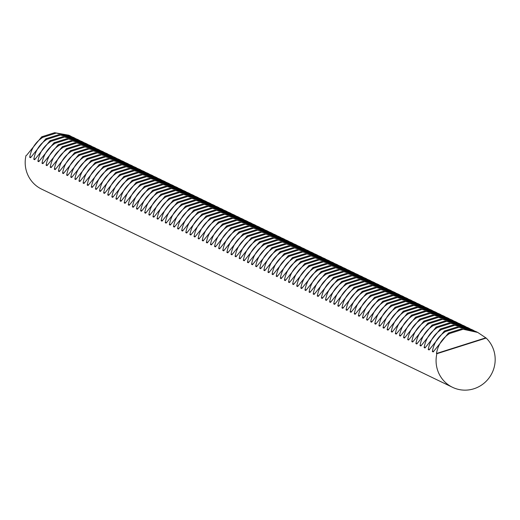 <?xml version="1.0" encoding="UTF-8"?>
<svg xmlns="http://www.w3.org/2000/svg" width="520" height="520" viewBox="0 0 520 520"><rect width="100%" height="100%" fill="white"/><g stroke="black" fill="none" stroke-linecap="round" stroke-linejoin="round"><path stroke-width="0.78" d="M26 155.532A30.193 29.406 115.7 0 0 26.364 170.937A30.193 29.406 115.7 0 0 41.626 189.131L452.51 387.303A30.193 29.406 -64.3 0 1 437.255 369.109A30.193 29.406 -64.3 0 1 436.885 353.704L436.456 353.496C438.035 344.812 442.41 338.156 449.585 333.535L448.481 333.001L433.212 351.936L432.348 351.513C433.927 342.829 438.301 336.174 445.478 331.552L444.373 331.026L429.104 349.954L428.24 349.538C429.819 340.847 434.194 334.191 441.37 329.57L440.265 329.043L424.99 347.971L424.132 347.555C425.711 338.865 430.085 332.215 437.262 327.594L436.156 327.061L420.882 345.988L420.017 345.572C421.597 336.882 425.978 330.233 433.147 325.611L432.049 325.078L416.774 344.006L415.909 343.59C417.488 334.906 421.87 328.25 429.039 323.628L427.941 323.096L412.666 342.024L411.801 341.607C413.381 332.924 417.755 326.267 424.931 321.646L423.832 321.113L408.558 340.041L407.693 339.625C409.272 330.941 413.647 324.285 420.823 319.663L419.718 319.131L404.45 338.059L403.585 337.643C405.165 328.959 409.539 322.303 416.715 317.681L415.61 317.148L400.341 336.082L399.477 335.66C401.057 326.976 405.431 320.32 412.607 315.699L411.502 315.172L396.234 334.1L395.369 333.684C396.949 324.994 401.323 318.338 408.499 313.716L407.394 313.19L392.119 332.118L391.255 331.702C392.834 323.011 397.215 316.361 404.391 311.74L403.286 311.207L388.011 330.135L387.147 329.719C388.726 321.029 393.107 314.379 400.276 309.757L399.178 309.225L383.903 328.153L383.038 327.736C384.618 319.053 388.999 312.397 396.168 307.775L395.07 307.242L379.795 326.17L378.931 325.754C380.51 317.07 384.885 310.414 392.06 305.793L390.962 305.26L375.687 324.188L374.822 323.772C376.402 315.088 380.776 308.432 387.953 303.81L386.848 303.277L371.579 322.205L370.715 321.789C372.294 313.105 376.668 306.449 383.844 301.828L382.74 301.294L367.471 320.222L366.606 319.807C368.186 311.123 372.56 304.467 379.737 299.845L378.632 299.312L363.356 318.247L362.492 317.824C364.078 309.14 368.453 302.484 375.629 297.863L374.524 297.336L359.249 316.264L358.384 315.848C359.964 307.158 364.344 300.508 371.514 295.88L370.416 295.353L355.141 314.281L354.276 313.865C355.856 305.175 360.237 298.526 367.406 293.904L366.308 293.371L351.032 312.299L350.168 311.883C351.748 303.192 356.122 296.543 363.298 291.922L362.2 291.389L346.925 310.317L346.06 309.901C347.64 301.217 352.014 294.561 359.19 289.939L358.085 289.406L342.817 308.334L341.952 307.918C343.531 299.234 347.906 292.578 355.082 287.957L353.977 287.423L338.709 306.351L337.844 305.936C339.424 297.252 343.798 290.596 350.974 285.974L349.869 285.441L334.601 304.369L333.736 303.953C335.316 295.269 339.69 288.613 346.866 283.992L345.761 283.459L330.486 302.393L329.622 301.971C331.201 293.286 335.582 286.631 342.758 282.009L341.653 281.483L326.378 300.411L325.514 299.995C327.093 291.304 331.474 284.648 338.644 280.026L337.545 279.5L322.27 298.428L321.406 298.012C322.985 289.322 327.366 282.672 334.536 278.05L333.437 277.517L318.162 296.445L317.298 296.03C318.877 287.339 323.252 280.69 330.428 276.068L329.329 275.535L314.054 294.463L313.19 294.047C314.769 285.363 319.144 278.707 326.32 274.086L325.214 273.553L309.946 292.481L309.082 292.065C310.661 283.381 315.036 276.725 322.212 272.103L321.106 271.57L305.838 290.498L304.974 290.082C306.553 281.398 310.928 274.742 318.103 270.12L316.999 269.588L301.724 288.516L300.859 288.1C302.439 279.416 306.82 272.76 313.995 268.138L312.891 267.605L297.615 286.539L296.751 286.117C298.331 277.433 302.712 270.777 309.881 266.156L308.783 265.623L293.507 284.557L292.643 284.141C294.222 275.45 298.603 268.794 305.773 264.173L304.675 263.647L289.4 282.575L288.535 282.159C290.115 273.468 294.489 266.819 301.665 262.197L300.567 261.664L285.292 280.592L284.427 280.176C286.007 271.486 290.381 264.836 297.557 260.214L296.452 259.682L281.183 278.61L280.319 278.194C281.899 269.503 286.273 262.853 293.449 258.232L292.344 257.699L277.075 276.627L276.211 276.211C277.791 267.527 282.165 260.871 289.341 256.25L288.236 255.717L272.968 274.644L272.103 274.228C273.683 265.544 278.057 258.889 285.233 254.267L284.128 253.734L268.853 272.662L267.989 272.246C269.568 263.562 273.949 256.906 281.125 252.285L280.02 251.752L264.745 270.68L263.881 270.264C265.46 261.579 269.841 254.924 277.011 250.302L275.912 249.769L260.637 268.704L259.772 268.281C261.352 259.597 265.733 252.941 272.903 248.319L271.804 247.793L256.529 266.721L255.665 266.305C257.244 257.615 261.619 250.965 268.794 246.337L267.696 245.811L252.421 264.739L251.556 264.322C253.136 255.632 257.511 248.983 264.687 244.361L263.582 243.828L248.313 262.756L247.448 262.34C249.028 253.65 253.403 247 260.579 242.379L259.474 241.846L244.205 260.774L243.341 260.358C244.92 251.674 249.294 245.018 256.471 240.396L255.366 239.863L240.091 258.791L239.226 258.375C240.806 249.691 245.186 243.035 252.363 238.414L251.258 237.881L235.983 256.808L235.118 256.392C236.697 247.708 241.078 241.053 248.248 236.431L247.15 235.898L231.875 254.826L231.01 254.41C232.589 245.726 236.971 239.07 244.14 234.448L243.042 233.916L227.767 252.85L226.902 252.428C228.482 243.744 232.856 237.088 240.032 232.466L238.933 231.94L223.659 250.868L222.794 250.452C224.374 241.761 228.748 235.105 235.924 230.483L234.819 229.957L219.55 248.885L218.686 248.469C220.266 239.779 224.64 233.129 231.816 228.508L230.711 227.975L215.442 246.903L214.578 246.487C216.158 237.796 220.532 231.147 227.708 226.525L226.603 225.992L211.334 244.92L210.47 244.504C212.05 235.82 216.424 229.164 223.6 224.542L222.495 224.01L207.22 242.938L206.356 242.522C207.935 233.838 212.316 227.181 219.492 222.56L218.387 222.027L203.112 240.955L202.248 240.539C203.827 231.855 208.208 225.199 215.378 220.578L214.279 220.044L199.004 238.972L198.139 238.556C199.719 229.873 204.1 223.217 211.269 218.595L210.171 218.062L194.896 236.997L194.031 236.574C195.611 227.89 199.986 221.234 207.161 216.613L206.063 216.08L190.788 235.014L189.924 234.598C191.503 225.908 195.878 219.252 203.053 214.63L201.948 214.103L186.68 233.031L185.816 232.615C187.395 223.925 191.769 217.275 198.946 212.654L197.841 212.121L182.572 231.049L181.708 230.633C183.287 221.942 187.661 215.293 194.838 210.672L193.733 210.139L178.458 229.067L177.593 228.65C179.172 219.96 183.553 213.311 190.73 208.689L189.625 208.156L174.35 227.084L173.485 226.668C175.065 217.984 179.446 211.328 186.615 206.707L185.517 206.174L170.242 225.102L169.377 224.686C170.957 216.002 175.338 209.346 182.507 204.724L181.409 204.191L166.133 223.119L165.269 222.703C166.849 214.019 171.223 207.363 178.399 202.742L177.3 202.208L162.026 221.136L161.161 220.721C162.74 212.036 167.115 205.381 174.291 200.759L173.186 200.226L157.917 219.161L157.053 218.738C158.633 210.054 163.007 203.398 170.183 198.776L169.078 198.25L153.81 217.178L152.945 216.762C154.524 208.072 158.899 201.422 166.075 196.794L164.97 196.268L149.702 215.196L148.837 214.78C150.417 206.089 154.791 199.44 161.967 194.818L160.862 194.285L145.587 213.213L144.722 212.797C146.302 204.107 150.683 197.457 157.859 192.836L156.754 192.303L141.479 211.231L140.615 210.815C142.194 202.131 146.575 195.475 153.745 190.853L152.646 190.32L137.371 209.248L136.506 208.832C138.086 200.148 142.467 193.492 149.637 188.87L148.538 188.338L133.263 207.266L132.399 206.85C133.978 198.166 138.352 191.51 145.529 186.888L144.43 186.355L129.155 205.283L128.291 204.867C129.87 196.183 134.245 189.527 141.421 184.906L140.316 184.373L125.047 203.307L124.183 202.885C125.762 194.201 130.137 187.544 137.312 182.923L136.208 182.397L120.939 201.325L120.075 200.909C121.654 192.218 126.028 185.562 133.204 180.941L132.1 180.414L116.825 199.342L115.96 198.926C117.54 190.236 121.921 183.586 129.097 178.964L127.992 178.431L112.716 197.359L111.852 196.944C113.431 188.253 117.812 181.603 124.982 176.982L123.884 176.449L108.609 195.377L107.744 194.961C109.323 186.277 113.705 179.621 120.874 175L119.776 174.467L104.501 193.394L103.636 192.978C105.216 184.294 109.59 177.639 116.766 173.017L115.667 172.484L100.392 191.412L99.528 190.996C101.108 182.312 105.482 175.656 112.658 171.035L111.553 170.502L96.284 189.43L95.42 189.014C96.999 180.33 101.374 173.674 108.55 169.052L107.445 168.519L92.177 187.453L91.312 187.031C92.892 178.347 97.266 171.691 104.442 167.069L103.337 166.536L88.062 185.471L87.204 185.055C88.784 176.364 93.158 169.708 100.334 165.087L99.229 164.56L83.954 183.489L83.09 183.072C84.669 174.382 89.05 167.733 96.226 163.111L95.121 162.578L79.846 181.506L78.982 181.09C80.561 172.4 84.942 165.75 92.112 161.129L91.013 160.595L75.738 179.524L74.874 179.108C76.453 170.417 80.834 163.767 88.003 159.146L86.905 158.613L71.63 177.541L70.766 177.125C72.345 168.441 76.719 161.785 83.895 157.163L82.797 156.631L67.522 175.558L66.657 175.143C68.237 166.458 72.611 159.803 79.788 155.181L78.683 154.648L63.414 173.576L62.55 173.16C64.129 164.476 68.504 157.82 75.68 153.198L74.575 152.666L59.306 171.594L58.441 171.178C60.021 162.494 64.395 155.838 71.572 151.216L70.466 150.683L55.191 169.618L54.327 169.195C55.907 160.511 60.288 153.855 67.464 149.234L66.359 148.707L51.084 167.635L50.219 167.219C51.798 158.529 56.18 151.879 63.349 147.251L62.251 146.725L46.975 165.653L46.111 165.237C47.691 156.546 52.072 149.897 59.241 145.275L58.143 144.742L42.868 163.67L42.003 163.254C43.583 154.564 47.957 147.914 55.133 143.292L54.035 142.76L38.76 161.688L37.895 161.272C39.474 152.588 43.849 145.931 51.025 141.31L49.92 140.777L34.652 159.705L33.787 159.289C35.367 150.605 39.741 143.949 46.917 139.328L45.812 138.794L30.544 157.722L29.679 157.306C31.259 148.623 35.633 141.966 42.809 137.345L41.704 136.812L26.553 155.357M477.769 332.449L475.605 331.403L461.448 328.887L477.769 332.449L486.161 338.072A30.193 29.406 -64.3 0 1 494 351.104A30.193 29.406 -64.3 0 1 484.607 382.733A30.193 29.406 -64.3 0 1 452.51 387.303M70.993 136.26L68.829 135.213L54.672 132.698L72.014 136.773M75.101 138.236L72.936 137.196L58.78 134.68L76.121 138.749M79.209 140.218L77.044 139.172L62.888 136.662L80.23 140.732M83.317 142.201L81.153 141.154L67.002 138.645L84.338 142.714M87.431 144.183L85.26 143.137L71.11 140.627L88.445 144.697M91.54 146.166L89.369 145.119L75.218 142.61L92.553 146.679M95.648 148.148L93.477 147.102L79.326 144.593L96.662 148.662M99.755 150.131L97.591 149.084L83.434 146.569L100.776 150.644M103.864 152.113L101.699 151.066L87.542 148.551L104.884 152.626M107.972 154.089L105.807 153.049L91.65 150.534L108.992 154.602M112.08 156.072L109.915 155.031L95.765 152.516L113.1 156.585M116.194 158.054L114.023 157.008L99.873 154.499L117.208 158.567M120.302 160.037L118.131 158.99L103.981 156.481L121.316 160.55M124.41 162.019L122.239 160.972L108.088 158.464L125.424 162.532M128.518 164.001L126.347 162.955L112.197 160.446L129.532 164.515M132.626 165.984L130.462 164.938L116.305 162.422L133.647 166.498M136.734 167.967L134.57 166.92L120.413 164.405L137.755 168.48M140.842 169.949L138.678 168.903L124.52 166.387L141.863 170.456M144.95 171.925L142.785 170.885L128.635 168.369L145.97 172.439M149.065 173.908L146.894 172.861L132.743 170.352L150.078 174.421M153.173 175.89L151.001 174.844L136.851 172.334L154.187 176.404M157.281 177.873L155.109 176.826L140.959 174.317L158.294 178.386M161.388 179.855L159.224 178.808L145.067 176.3L162.409 180.369M165.497 181.838L163.332 180.791L149.175 178.275L166.517 182.351M169.605 183.82L167.44 182.774L153.283 180.258L170.625 184.333M173.713 185.803L171.548 184.756L157.398 182.24L174.733 186.316M177.827 187.779L175.656 186.739L161.506 184.223L178.841 188.292M181.935 189.761L179.764 188.714L165.613 186.206L182.949 190.275M186.043 191.744L183.872 190.697L169.722 188.188L187.057 192.257M190.151 193.726L187.98 192.68L173.83 190.171L191.165 194.239M194.259 195.708L192.094 194.662L177.938 192.153L195.28 196.222M198.367 197.691L196.203 196.644L182.046 194.136L199.388 198.205M202.475 199.674L200.311 198.627L186.154 196.112L203.495 200.187M206.583 201.656L204.419 200.609L190.268 198.094L207.603 202.169M210.697 203.632L208.526 202.592L194.376 200.077L211.712 204.145M214.806 205.614L212.635 204.575L198.484 202.059L215.819 206.128M218.914 207.597L216.743 206.55L202.592 204.042L219.928 208.111M223.022 209.58L220.857 208.533L206.7 206.024L224.042 210.093M227.13 211.562L224.965 210.516L210.808 208.006L228.15 212.076M231.238 213.544L229.073 212.498L214.916 209.989L232.258 214.058M235.346 215.527L233.181 214.481L219.031 211.965L236.366 216.041M239.46 217.51L237.289 216.463L223.139 213.947L240.474 218.023M243.568 219.492L241.397 218.446L227.247 215.93L244.582 219.999M247.676 221.468L245.505 220.428L231.355 217.912L248.69 221.982M251.784 223.451L249.613 222.404L235.463 219.895L252.798 223.964M255.892 225.433L253.728 224.386L239.571 221.878L256.913 225.947M260 227.416L257.836 226.369L243.678 223.86L261.021 227.929M264.108 229.398L261.944 228.352L247.786 225.843L265.128 229.911M268.216 231.381L266.052 230.334L251.901 227.819L269.236 231.894M272.331 233.363L270.159 232.317L256.009 229.801L273.344 233.877M276.439 235.346L274.267 234.299L260.117 231.784L277.453 235.859M280.547 237.322L278.375 236.281L264.225 233.766L281.561 237.835M284.655 239.304L282.49 238.258L268.333 235.749L285.675 239.817M288.762 241.286L286.598 240.24L272.441 237.731L289.783 241.8M292.87 243.269L290.706 242.222L276.549 239.714L293.891 243.783M296.978 245.252L294.814 244.205L280.663 241.696L297.999 245.765M301.093 247.234L298.922 246.188L284.772 243.678L302.107 247.748M305.201 249.217L303.03 248.17L288.88 245.655L306.215 249.73M309.309 251.199L307.138 250.153L292.988 247.637L310.323 251.713M313.417 253.175L311.246 252.135L297.096 249.619L314.431 253.689M317.525 255.158L315.361 254.118L301.204 251.602L318.546 255.671M321.633 257.14L319.469 256.094L305.312 253.585L322.654 257.654M325.741 259.123L323.577 258.076L309.419 255.567L326.762 259.636M329.849 261.105L327.685 260.058L313.534 257.55L330.87 261.619M333.964 263.088L331.793 262.041L317.642 259.532L334.978 263.601M338.072 265.07L335.901 264.024L321.75 261.508L339.085 265.584M342.179 267.053L340.009 266.006L325.858 263.49L343.194 267.566M346.288 269.035L344.123 267.989L329.966 265.473L347.308 269.542M350.396 271.011L348.231 269.971L334.074 267.456L351.416 271.525M354.504 272.994L352.339 271.947L338.182 269.438L355.524 273.507M358.612 274.976L356.447 273.93L342.297 271.421L359.632 275.49M362.726 276.959L360.555 275.912L346.404 273.403L363.74 277.472M366.834 278.941L364.663 277.894L350.512 275.386L367.848 279.454M370.942 280.923L368.771 279.877L354.621 277.361L371.956 281.437M375.05 282.906L372.879 281.86L358.728 279.344L376.064 283.419M379.158 284.889L376.994 283.842L362.837 281.327L380.178 285.402M383.266 286.865L381.101 285.825L366.945 283.309L384.287 287.378M387.374 288.847L385.209 287.8L371.053 285.292L388.394 289.361M391.488 290.829L389.318 289.783L375.167 287.274L392.503 291.343M395.597 292.812L393.425 291.766L379.275 289.257L396.611 293.325M399.704 294.794L397.534 293.748L383.383 291.239L400.719 295.308M403.812 296.777L401.642 295.731L387.491 293.221L404.826 297.291M407.921 298.76L405.756 297.713L391.599 295.197L408.941 299.273M412.029 300.742L409.864 299.695L395.707 297.18L413.049 301.256M416.137 302.718L413.972 301.678L399.815 299.163L417.157 303.231M420.245 304.7L418.08 303.661L403.929 301.145L421.265 305.214M424.359 306.683L422.188 305.637L408.038 303.127L425.373 307.197M428.467 308.666L426.296 307.619L412.146 305.11L429.481 309.179M432.575 310.648L430.404 309.601L416.254 307.093L433.589 311.161M436.683 312.631L434.512 311.584L420.362 309.075L437.697 313.144M440.791 314.613L438.626 313.567L424.469 311.051L441.812 315.127M444.899 316.596L442.735 315.549L428.578 313.034L445.919 317.109M449.007 318.578L446.843 317.531L432.685 315.016L450.028 319.085M453.122 320.554L450.95 319.514L436.8 316.999L454.135 321.067M457.229 322.536L455.059 321.49L440.908 318.981L458.244 323.05M461.338 324.519L459.166 323.472L445.016 320.964L462.351 325.033M465.446 326.502L463.275 325.455L449.124 322.946L466.459 327.015M469.553 328.484L467.389 327.438L453.232 324.928L470.574 328.998M473.662 330.467L471.497 329.42L457.34 326.905L474.682 330.98M436.885 353.704L486.161 338.072M436.456 353.496L485.726 337.863M449.585 333.535L462.553 329.42M461.448 328.887L448.481 333.001M445.478 331.552L458.445 327.438M433.459 351.163L432.348 351.513M457.34 326.905L444.373 331.026M441.37 329.57L454.337 325.455M429.351 349.18L428.24 349.538M453.232 324.928L440.265 329.043M437.262 327.594L450.229 323.479M425.243 347.197L424.132 347.555M449.124 322.946L436.156 327.061M433.147 325.611L446.115 321.497M421.135 345.215L420.017 345.572M445.016 320.964L432.049 325.078M429.039 323.628L442.007 319.514M417.027 343.232L415.909 343.59M440.908 318.981L427.941 323.096M424.931 321.646L437.899 317.531M412.919 341.257L411.801 341.607M436.8 316.999L423.832 321.113M420.823 319.663L433.791 315.549M408.811 339.274L407.693 339.625M432.685 315.016L419.718 319.131M416.715 317.681L429.683 313.567M404.697 337.291L403.585 337.643M428.578 313.034L415.61 317.148M412.607 315.699L425.575 311.584M400.589 335.309L399.477 335.66M424.469 311.051L411.502 315.172M408.499 313.716L421.466 309.601M396.481 333.326L395.369 333.684M420.362 309.075L407.394 313.19M404.391 311.74L417.359 307.619M392.373 331.344L391.255 331.702M416.254 307.093L403.286 311.207M400.276 309.757L413.244 305.643M388.265 329.361L387.147 329.719M412.146 305.11L399.178 309.225M396.168 307.775L409.136 303.661M384.156 327.379L383.038 327.736M408.038 303.127L395.07 307.242M392.06 305.793L405.028 301.678M380.049 325.403L378.931 325.754M403.929 301.145L390.962 305.26M387.953 303.81L400.92 299.695M375.934 323.421L374.822 323.772M399.815 299.163L386.848 303.277M383.844 301.828L396.812 297.713M371.826 321.438L370.715 321.789M395.707 297.18L382.74 301.294M379.737 299.845L392.704 295.731M367.718 319.456L366.606 319.807M391.599 295.197L378.632 299.312M375.629 297.863L388.596 293.748M363.61 317.473L362.492 317.824M387.491 293.221L374.524 297.336M371.514 295.88L384.481 291.766M359.502 315.49L358.384 315.848M383.383 291.239L370.416 295.353M367.406 293.904L380.374 289.789M355.394 313.508L354.276 313.865M379.275 289.257L366.308 293.371M363.298 291.922L376.266 287.807M351.286 311.526L350.168 311.883M375.167 287.274L362.2 291.389M359.19 289.939L372.157 285.825M347.172 309.55L346.06 309.901M371.053 285.292L358.085 289.406M355.082 287.957L368.05 283.842M343.063 307.567L341.952 307.918M366.945 283.309L353.977 287.423M350.974 285.974L363.942 281.86M338.956 305.584L337.844 305.936M362.837 281.327L349.869 285.441M346.866 283.992L359.834 279.877M334.848 303.602L333.736 303.953M358.728 279.344L345.761 283.459M342.758 282.009L355.726 277.894M330.74 301.62L329.622 301.971M354.621 277.361L341.653 281.483M338.644 280.026L351.611 275.912M326.632 299.637L325.514 299.995M350.512 275.386L337.545 279.5M334.536 278.05L347.503 273.936M322.524 297.655L321.406 298.012M346.404 273.403L333.437 277.517M330.428 276.068L343.395 271.954M318.416 295.672L317.298 296.03M342.297 271.421L329.329 275.535M326.32 274.086L339.287 269.971M314.301 293.69L313.19 294.047M338.182 269.438L325.214 273.553M322.212 272.103L335.179 267.989M310.193 291.714L309.082 292.065M334.074 267.456L321.106 271.57M318.103 270.12L331.071 266.006M306.085 289.731L304.974 290.082M329.966 265.473L316.999 269.588M313.995 268.138L326.963 264.024M301.977 287.749L300.859 288.1M325.858 263.49L312.891 267.605M309.881 266.156L322.849 262.041M297.869 285.766L296.751 286.117M321.75 261.508L308.783 265.623M305.773 264.173L318.74 260.058M293.761 283.784L292.643 284.141M317.642 259.532L304.675 263.647M301.665 262.197L314.632 258.076M289.653 281.801L288.535 282.159M313.534 257.55L300.567 261.664M297.557 260.214L310.525 256.1M285.538 279.819L284.427 280.176M309.419 255.567L296.452 259.682M293.449 258.232L306.417 254.118M281.431 277.836L280.319 278.194M305.312 253.585L292.344 257.699M289.341 256.25L302.308 252.135M277.322 275.86L276.211 276.211M301.204 251.602L288.236 255.717M285.233 254.267L298.2 250.153M273.214 273.877L272.103 274.228M297.096 249.619L284.128 253.734M281.125 252.285L294.093 248.17M269.106 271.895L267.989 272.246M292.988 247.637L280.02 251.752M277.011 250.302L289.978 246.188M264.999 269.913L263.881 270.264M288.88 245.655L275.912 249.769M272.903 248.319L285.87 244.205M260.891 267.93L259.772 268.281M284.772 243.678L271.804 247.793M268.794 246.337L281.762 242.222M256.783 265.947L255.665 266.305M280.663 241.696L267.696 245.811M264.687 244.361L277.654 240.247M252.668 263.965L251.556 264.322M276.549 239.714L263.582 243.828M260.579 242.379L273.546 238.264M248.56 261.983L247.448 262.34M272.441 237.731L259.474 241.846M256.471 240.396L269.438 236.281M244.452 260.007L243.341 260.358M268.333 235.749L255.366 239.863M252.363 238.414L265.33 234.299M240.344 258.024L239.226 258.375M264.225 233.766L251.258 237.881M248.248 236.431L261.216 232.317M236.236 256.042L235.118 256.392M260.117 231.784L247.15 235.898M244.14 234.448L257.108 230.334M232.128 254.059L231.01 254.41M256.009 229.801L243.042 233.916M240.032 232.466L253 228.352M228.02 252.077L226.902 252.428M251.901 227.819L238.933 231.94M235.924 230.483L248.892 226.369M223.906 250.094L222.794 250.452M247.786 225.843L234.819 229.957M231.816 228.508L244.784 224.393M219.797 248.112L218.686 248.469M243.678 223.86L230.711 227.975M227.708 226.525L240.675 222.411M215.69 246.129L214.578 246.487M239.571 221.878L226.603 225.992M223.6 224.542L236.567 220.428M211.582 244.147L210.47 244.504M235.463 219.895L222.495 224.01M219.492 222.56L232.459 218.446M207.474 242.171L206.356 242.522M231.355 217.912L218.387 222.027M215.378 220.578L228.345 216.463M203.365 240.188L202.248 240.539M227.247 215.93L214.279 220.044M211.269 218.595L224.237 214.481M199.258 238.206L198.139 238.556M223.139 213.947L210.171 218.062M207.161 216.613L220.129 212.498M195.15 236.223L194.031 236.574M219.031 211.965L206.063 216.08M203.053 214.63L216.021 210.516M191.035 234.24L189.924 234.598M214.916 209.989L201.948 214.103M198.946 212.654L211.913 208.533M186.927 232.258L185.816 232.615M210.808 208.006L197.841 212.121M194.838 210.672L207.805 206.557M182.819 230.275L181.708 230.633M206.7 206.024L193.733 210.139M190.73 208.689L203.697 204.575M178.711 228.293L177.593 228.65M202.592 204.042L189.625 208.156M186.615 206.707L199.583 202.592M174.603 226.317L173.485 226.668M198.484 202.059L185.517 206.174M182.507 204.724L195.475 200.609M170.495 224.334L169.377 224.686M194.376 200.077L181.409 204.191M178.399 202.742L191.367 198.627M166.387 222.352L165.269 222.703M190.268 198.094L177.3 202.208M174.291 200.759L187.258 196.644M162.273 220.369L161.161 220.721M186.154 196.112L173.186 200.226M170.183 198.776L183.15 194.662M158.165 218.387L157.053 218.738M182.046 194.136L169.078 198.25M166.075 196.794L179.042 192.68M154.056 216.405L152.945 216.762M177.938 192.153L164.97 196.268M161.967 194.818L174.935 190.703M149.948 214.422L148.837 214.78M173.83 190.171L160.862 194.285M157.859 192.836L170.827 188.721M145.841 212.44L144.722 212.797M169.722 188.188L156.754 192.303M153.745 190.853L166.712 186.739M141.733 210.464L140.615 210.815M165.613 186.206L152.646 190.32M149.637 188.87L162.604 184.756M137.625 208.481L136.506 208.832M161.506 184.223L148.538 188.338M145.529 186.888L158.496 182.774M133.517 206.499L132.399 206.85M157.398 182.24L144.43 186.355M141.421 184.906L154.388 180.791M129.402 204.516L128.291 204.867M153.283 180.258L140.316 184.373M137.312 182.923L150.28 178.808M125.294 202.534L124.183 202.885M149.175 178.275L136.208 182.397M133.204 180.941L146.172 176.826M121.186 200.551L120.075 200.909M145.067 176.3L132.1 180.414M129.097 178.964L142.064 174.85M117.078 198.569L115.96 198.926M140.959 174.317L127.992 178.431M124.982 176.982L137.95 172.868M112.97 196.586L111.852 196.944M136.851 172.334L123.884 176.449M120.874 175L133.841 170.885M108.862 194.603L107.744 194.961M132.743 170.352L119.776 174.467M116.766 173.017L129.734 168.903M104.754 192.628L103.636 192.978M128.635 168.369L115.667 172.484M112.658 171.035L125.626 166.92M100.64 190.645L99.528 190.996M124.52 166.387L111.553 170.502M108.55 169.052L121.517 164.938M96.531 188.662L95.42 189.014M120.413 164.405L107.445 168.519M104.442 167.069L117.409 162.955M92.424 186.68L91.312 187.031M116.305 162.422L103.337 166.536M100.334 165.087L113.302 160.972M88.316 184.697L87.204 185.055M112.197 160.446L99.229 164.56M96.226 163.111L109.194 158.99M84.208 182.715L83.09 183.072M108.088 158.464L95.121 162.578M92.112 161.129L105.079 157.014M80.1 180.733L78.982 181.09M103.981 156.481L91.013 160.595M88.003 159.146L100.971 155.031M75.992 178.75L74.874 179.108M99.873 154.499L86.905 158.613M83.895 157.163L96.863 153.049M71.883 176.774L70.766 177.125M95.765 152.516L82.797 156.631M79.788 155.181L92.755 151.066M67.769 174.792L66.657 175.143M91.65 150.534L78.683 154.648M75.68 153.198L88.647 149.084M63.661 172.809L62.55 173.16M87.542 148.551L74.575 152.666M71.572 151.216L84.539 147.102M59.553 170.827L58.441 171.178M83.434 146.569L70.466 150.683M67.464 149.234L80.431 145.119M55.445 168.844L54.327 169.195M79.326 144.593L66.359 148.707M63.349 147.251L76.317 143.137M51.337 166.862L50.219 167.219M75.218 142.61L62.251 146.725M59.241 145.275L72.209 141.16M47.229 164.879L46.111 165.237M71.11 140.627L58.143 144.742M55.133 143.292L68.1 139.178M43.121 162.897L42.003 163.254M67.002 138.645L54.035 142.76M51.025 141.31L63.993 137.196M39.007 160.921L37.895 161.272M62.888 136.662L49.92 140.777M46.917 139.328L59.884 135.213M34.898 158.938L33.787 159.289M58.78 134.68L45.812 138.794M42.809 137.345L55.777 133.231M30.79 156.956L29.679 157.306M54.672 132.698L41.704 136.812"/></g></svg>
